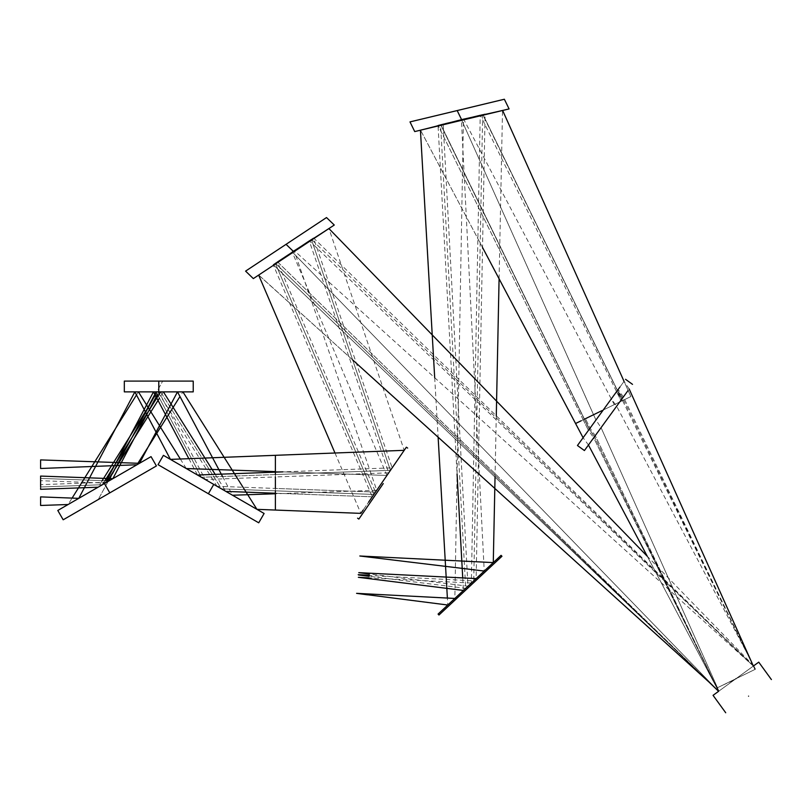 <?xml version="1.0" encoding="UTF-8"?>
<svg xmlns="http://www.w3.org/2000/svg" width="812" height="812" viewBox="0 0 812 812"><rect width="100%" height="100%" fill="white"/><g stroke="black" fill="none" stroke-linecap="round" stroke-linejoin="round"><path stroke-width="0.61" stroke-dasharray="4.06 3.04" d="M40.6 489.301L40.6 480.694L40.6 488.042L40.6 480.694L105.225 483.079L98.079 487.21L109.945 480.359M146.992 409.177L157.843 391.871L153.498 391.871L158.776 391.871M214.906 485.079L225.868 491.402L214.906 485.079M222.529 476.482L232.516 495.239L256.937 509.337L235.724 497.086M170.429 459.389L172.509 460.597M153.498 391.871L157.843 391.871L153.498 391.871L157.843 391.871L217.037 486.307L197.499 475.02L213.759 484.409M154.828 394.388L156.158 391.871L160.624 391.871L156.158 391.871L160.624 391.871L156.158 391.871L160.624 391.871L156.158 391.871L160.624 391.871L156.787 391.871L160.624 391.871L158.34 391.871L160.624 391.871L149.032 410.344L160.624 391.871L159.944 391.871L160.624 391.871L221.453 488.854L218.174 486.967L221.453 488.854L275.38 490.824L275.38 482.683L275.38 490.824L275.38 488.438L375.52 492.062L392.166 467.834L372.261 496.802L388.735 472.828L372.261 496.802L388.735 472.828L372.261 496.802L273.147 264.58L303.323 244.524M334.98 453.005L360.873 513.377L376.758 490.265L363.106 510.129M334.27 225.025L253.334 278.597L328.921 228.568L404.214 450.325L386.938 475.456L404.214 450.325L386.938 475.456L394.51 464.423L386.938 475.456L292.097 251.75L328.748 228.385L292.087 251.75L328.748 228.385L292.097 251.75L718.63 691.286L735.834 678.791L718.6 691.306L753.323 666.084L718.63 691.296L735.834 678.791L716.986 687.967L754.957 669.443L722.477 685.287L733.987 680.131L753.303 666.094L748.156 669.839L753.303 666.094L309.159 240.636L273.137 264.59L309.159 240.636L303.81 244.189L309.159 240.636L388.735 472.828L275.38 476.948L275.38 490.824L275.38 474.553L275.38 490.824L373.896 494.437L390.45 470.331L373.896 494.437L390.45 470.331L373.896 494.437L390.45 470.331L373.896 494.437L390.45 470.331L373.896 494.437L390.45 470.331L373.896 494.437L390.45 470.331L373.896 494.437L275.248 263.139L311.331 239.256L275.227 263.149L311.331 239.256L275.248 263.139L718.59 691.316L753.323 666.084L311.331 239.256L275.248 263.139L311.331 239.256L305.982 242.839L311.331 239.256L305.962 242.768L311.331 239.256L390.45 470.331L275.38 474.553L275.38 490.824L275.38 474.553L275.38 490.824L275.38 474.553L275.38 490.824L275.38 483.597L275.38 490.824L373.896 494.437L275.248 263.139L373.896 494.437L275.38 490.824L275.38 474.553L275.38 493.229L275.38 476.948L275.38 493.229L275.38 476.948L275.38 485.992L275.38 476.948L205.253 479.496L158.827 391.871L163.405 391.871L158.827 391.871L163.405 391.871L161.344 391.871L163.405 391.871L159.477 398.134M708.541 681.633L718.945 691.063L748.248 669.768L718.965 691.053L736.017 678.659L755.475 669.189L753.688 665.82L718.59 691.316L277.328 261.708L313.493 237.886L277.328 261.708L313.493 237.886L277.349 261.697L718.6 691.306L753.688 665.82L718.62 691.296L736.027 678.649L718.62 691.296L277.328 261.708L375.52 492.062L392.166 467.834L375.52 492.062L275.38 488.428L275.38 474.553L201.376 477.263L221.453 488.854L201.376 477.263L221.453 488.854L201.376 477.263L221.453 488.854L201.376 477.263L221.453 488.854L218.174 486.967L221.453 488.854L275.38 490.824L275.38 488.438L275.38 490.824L373.896 494.437L221.453 488.854L201.376 477.263L221.453 488.854L201.376 477.263L212.247 483.536L201.376 477.263L390.45 470.331L311.331 239.256L390.45 470.331L201.376 477.263L156.158 391.871L160.624 391.871L156.158 391.871L160.624 391.871L221.453 488.854L210.775 482.683L221.453 488.854L160.624 391.871L156.158 391.871L160.624 391.871M628.112 390.43L593.684 437.81L621.809 399.098L593.684 437.81L588.426 430.39L617.343 390.582L589.228 429.294L603.235 410.019L589.806 416.566L603.235 410.019L603.976 408.984L590.03 428.178L618.145 389.486L590.03 428.178L618.145 389.486L602.484 411.055L613.973 395.231L603.235 410.019L604.24 409.522L585.452 418.687L590.923 416.018L585.452 418.687L590.03 428.188L594.1 422.595L590.03 428.178L585.452 418.687L590.03 428.188L595.257 435.648L623.372 396.946L595.257 435.648L623.372 396.946L595.257 435.648L717.026 687.947L733.804 679.766L716.996 687.967L594.465 436.744L622.581 398.032L594.465 436.734L589.228 429.294L617.343 390.582L589.228 429.294L584.325 419.236L622.286 400.722L584.305 419.246L622.286 400.722L584.325 419.236L440.571 124.551L482.663 114.441L440.591 124.54L482.663 114.441L440.591 124.54L465.692 588.335L473.731 580.834L465.692 588.335L473.731 580.834L465.692 588.335L369.227 576.317L369.298 575.535L369.227 576.317M592.527 439.404L616.643 406.203L588.456 445.017L616.643 406.203L588.456 445.006L583.097 437.729L624.052 381.366L588.426 430.39L583.209 419.784L621.261 401.219L583.189 419.794L621.261 401.219L583.209 419.784L438.013 125.21L480.227 114.979L438.033 125.21L480.227 114.979L438.033 125.21L457.075 474.127M369.298 575.535L369.237 576.205L369.298 575.535L473.731 580.834L482.663 114.441L622.286 400.722L617.343 390.582L622.581 398.032L594.465 436.734L622.581 398.032L618.409 403.777L622.581 398.032L754.957 669.443L722.507 685.277L735.824 678.781L753.343 666.063L718.965 691.053L717.443 687.744L722.873 685.095L717.473 687.734L601.073 427.65L605.133 422.057L601.063 427.65L595.957 420.037L593.582 414.729L598.962 412.1L593.572 414.729L461.338 119.354L502.526 110.229L461.378 119.344L502.638 110.462L414.719 131.574L509.083 108.92M438.074 614.075L438.967 615.029L501.958 556.281L501.075 555.337L438.074 614.075M40.6 486.987L102.383 484.723L105.905 482.683L102.383 484.723L103.459 484.104L102.383 484.723L40.6 486.987L40.6 478.39L40.6 486.987L40.6 482.683L40.6 486.987L40.6 483.17L40.6 486.987L102.383 484.723L109.021 480.897L102.383 484.723L109.021 480.897L102.383 484.723L106.301 478.471M369.328 575.241L369.257 576.043L362.345 575.18M40.6 479.648L40.6 485.728L40.6 478.39L109.021 480.897L102.383 484.723L109.021 480.897L102.383 484.723L109.021 480.897L102.383 484.723L132.326 436.978M103.459 484.104L109.021 480.897L131.97 437.536M102.383 484.723L104.88 480.745M159.944 391.871L156.787 391.871L159.944 391.871M305.962 242.768L280.445 259.657L305.962 242.768M40.6 478.39L109.021 480.897L40.6 478.39L40.6 484.683L40.6 480.856L40.6 484.683L106.687 482.237L107.56 480.836M40.6 480.379L40.6 476.076M112.807 478.704L112.005 479.171M163.405 391.871L158.827 391.871L161.344 391.871L158.827 391.871L157.487 394.388M215.18 474.37L225.868 491.402M372.261 496.802L275.38 493.229L372.261 496.802L275.38 493.229L275.38 485.089L275.38 490.844M709.556 682.577L273.147 264.58L289.092 253.983M710.277 683.268L718.64 691.276L716.905 688.008L755.475 669.189L716.884 688.018L754.886 669.484L716.955 687.977L749.303 672.204L722.873 685.095L736.027 678.68L753.353 666.063L723.624 687.662L735.834 678.791L723.654 687.642L735.834 678.791L717.037 687.947L595.257 435.648L717.026 687.947L754.927 669.464L749.303 672.204L754.927 669.464L623.372 396.946L618.145 389.486L623.332 400.214L602.22 410.507L623.332 400.214L602.22 410.507L617.709 402.955L603.235 410.019L589.319 429.162L617.455 390.44L589.319 429.162L617.455 390.44L589.319 429.162L613.314 396.134L589.319 429.162L584.457 419.175L622.428 400.651L588.061 417.419M476.136 578.591L467.966 586.203L443.159 123.881L485.109 113.903L461.723 119.465L485.109 113.903L476.136 578.591L467.966 586.203L476.136 578.591L467.966 586.203L471.539 582.874L467.966 586.203L369.43 573.982L369.501 573.201L369.43 573.982M369.44 573.861L369.501 573.201L369.44 573.861M40.6 488.042L40.6 481.952L40.6 488.042M106.433 480.795L105.225 483.079L98.079 487.21L102.19 480.643M104.291 483.627L101.876 485.018M188.851 458.678L197.499 475.02L217.037 486.307L197.499 475.02L217.037 486.307L275.38 488.428L275.38 472.148L275.38 488.428L275.38 472.148L275.38 488.428L375.52 492.062L392.166 467.834L282.86 471.873M206.644 480.308L200.056 476.502L206.644 480.308M577.748 422.443L614.298 404.62L581.169 420.778L614.298 404.62L594.78 414.14L614.298 404.62L611.294 398.915L595.582 420.555L603.235 410.019L612.065 405.706L598.962 412.1L603.235 410.019L609.893 400.854L603.235 410.019L601.266 410.973L616.846 403.381L589.989 416.475L622.428 400.651L584.457 419.175L603.357 409.958L584.457 419.175L440.865 124.693L461.754 119.252L482.978 114.543L440.886 124.652L482.978 114.543L440.896 124.662L584.457 419.175L589.989 416.475L584.417 419.195L589.319 429.162L593.42 423.519L589.319 429.162L584.457 419.175L622.428 400.651L616.846 403.381L622.428 400.651L617.455 390.44L622.692 397.89L594.557 436.612L589.319 429.162L593.349 423.62L589.319 429.172L594.557 436.612L622.692 397.89L594.557 436.612L622.692 397.89L594.557 436.612L622.692 397.89L617.455 390.44L593.349 423.62L617.455 390.44L603.225 410.03L584.447 419.185L622.428 400.651L603.214 410.019L583.097 437.729L611.294 398.915L607.102 404.68L611.294 398.915L616.643 406.203L755.475 669.189L716.905 688.008L754.998 669.423L749.354 672.184L754.998 669.423L621.809 399.098L593.684 437.81L716.966 687.977L755.475 669.189L716.894 688.008L718.62 691.296L753.353 666.063L734.18 679.989L753.353 666.063L313.493 237.886L392.166 467.834M462.728 577.911L463.419 590.446L471.336 583.067L463.419 590.446L471.336 583.067L480.227 114.979L621.261 401.219L616.562 391.678L621.809 399.098L593.684 437.81L716.955 687.977L593.673 437.82M602.078 410.578L588.7 417.104M369.095 577.87L369.024 578.651L369.095 577.87L471.336 583.067L463.419 590.446M601.499 412.405L597.916 417.327M440.896 124.662L459.521 120.186L440.896 124.662M576.571 423.022L622.428 400.651L617.455 390.44L589.319 429.162L584.457 419.175L589.319 429.172L440.886 124.652L584.417 419.195M603.326 409.887L593.42 423.519L603.326 409.887M589.888 416.526L603.214 410.019L600.017 414.445L619.881 387.101M482.978 114.543L459.521 120.186L482.978 114.543L622.428 400.651L482.978 114.543M40.6 468.494L40.6 459.907M136.964 464.758L139.461 463.317L136.964 464.758L139.461 463.317L136.964 464.758L137.908 463.266M138.294 463.997L137.37 464.525M182.903 391.871L177.493 391.871L182.903 391.871L177.493 391.871L182.903 391.871L182.081 391.871L182.903 391.871L179.97 396.52M256.937 509.337L255.912 508.748M275.38 507.673L275.38 510.058M274.253 264.052L275.694 263.068M258.642 275.085L352.641 359.919M618.47 403.686L624.996 394.713M595.957 420.037L600.017 414.445L595.957 420.037L593.572 414.729L630.853 396.55L593.542 414.739L630.853 396.55L593.582 414.729L595.947 420.037M499.086 278.81L502.526 110.229L461.378 119.344L502.526 110.229L461.378 119.344L484.226 571.049L493.28 562.594L485.485 569.872M481.8 114.837L496.426 111.589L481.8 114.837M40.6 505.47L40.6 496.883M69.842 503.511L78.764 498.355L68.096 504.516L78.764 498.355L68.096 504.516L72.106 498.101M138.416 391.871L134.863 391.871L138.416 391.871L134.863 391.871L138.416 391.871L136.487 394.957M180.173 465.022L181.675 465.885M180.325 459.003L186.273 468.544L177.848 463.682L186.273 468.544M275.38 469.224L275.38 455.319L275.38 471.61L275.38 455.319L275.38 471.61L386.938 475.456L275.38 471.61L386.938 475.456L401.564 454.162M718.63 691.286L753.688 665.82L718.63 691.286M718.387 691.063L275.227 263.149L718.6 691.306L647.255 556.25M594.78 414.14L614.298 404.62L463.449 118.856L420.413 129.971L463.449 118.856L420.423 129.971L463.449 118.856L439.465 125.038L463.449 118.856L454.842 598.444L447.788 605.021L454.842 598.444L447.788 605.021L450.873 602.149L447.788 605.021L447.382 598.058M482.531 247.467L420.423 129.971L441.748 124.439L420.433 130.204M434.694 377.712L438.125 437.211M447.788 605.021L454.842 598.444L450.873 602.149L454.842 598.444L456.638 598.535L454.842 598.444M367.613 594.76L367.694 593.927L367.613 594.76M293.802 251.811L293.071 251.101M461.896 120.247L461.449 119.334M716.986 687.967L594.465 436.744L716.986 687.967M584.325 419.236L589.228 429.294L584.325 419.236M584.305 419.246L440.571 124.551L584.305 419.246M156.158 391.871L201.376 477.263L156.158 391.871M373.896 494.437L275.38 490.824M390.45 470.331L311.331 239.256L390.45 470.331L275.38 474.553L390.45 470.331M155.133 394.967L162.674 381.102L155.133 394.967M108.097 481.425L98.232 499.553L108.097 481.425M709.059 682.121L273.137 264.59L709.059 682.121M583.199 419.784L588.426 430.39L583.199 419.784M583.189 419.794L438.013 125.21L583.189 419.794M362.264 575.18L369.257 576.063L362.213 575.18M753.353 666.063L754.886 669.484L753.353 666.063L294.056 250.451L376.758 490.265L275.38 493.767M352.662 359.96L258.52 274.862L352.662 359.96M717.443 687.744L718.935 691.073L717.443 687.744M717.473 687.734L601.063 427.65L717.473 687.734M629.168 388.968L624.052 381.366L630.853 396.55L624.052 381.366M593.542 414.739L461.338 119.354L593.542 414.739M495.036 477.131L496.284 415.825M718.62 691.296L292.087 251.75L718.62 691.296M753.688 665.82L647.245 556.24L716.894 688.008L647.245 556.24M482.531 247.487L420.413 129.971L482.531 247.487"/><path stroke-width="1.22" d="M40.6 480.379L40.6 476.076L112.807 478.704L151.042 456.628L104.413 483.546L109.803 492.874L156.422 465.956L63.184 519.792L109.803 492.874L104.413 483.546L57.794 510.464L104.291 483.627M158.776 391.871L158.776 381.102L124.317 381.102L193.226 381.102L158.776 381.102L158.776 391.871L193.226 391.871L124.317 391.871L153.498 391.871L188.851 458.678M235.724 497.086L264.113 513.478L213.759 484.409L208.379 493.737L258.724 522.806L158.025 464.667L208.379 493.737L213.759 484.409L232.516 495.239L275.38 493.767L275.38 496.152L275.38 493.767M213.759 484.409L163.405 455.339L170.429 459.389L134.863 391.871L115.68 428.289M172.509 460.597L197.499 475.02L275.38 472.148L275.38 474.533L275.38 472.148L282.86 471.873M372.261 496.802L406.355 447.199L404.214 450.325L275.38 455.319L275.38 457.704L275.38 455.319L170.429 459.389M383.264 483.576L358.863 519.071L383.264 483.576M401.564 454.162L392.166 467.834M293.071 251.101L286.057 244.331L326.515 217.555L245.589 271.117L286.057 244.331L293.802 251.811L334.26 225.025L328.921 228.568L647.245 556.24L588.456 445.017L584.417 450.558L628.112 390.43M334.27 225.025L326.515 217.555L245.589 271.117L253.334 278.597L293.802 251.811M735.905 678.741C765.371 657.334 765.371 657.334 735.905 678.741C706.43 700.157 706.43 700.157 735.905 678.741L735.905 678.741M771.4 679.563L758.743 662.145L753.688 665.82M748.562 696.158C778.028 674.752 778.028 674.752 748.562 696.158C778.028 674.752 778.028 674.752 748.562 696.158C719.087 717.575 719.087 717.575 748.562 696.158C719.087 717.575 719.087 717.575 748.562 696.158M718.387 691.063L709.059 682.121L718.59 691.316L713.058 695.336L725.715 712.763M593.684 437.81L592.527 439.404M482.531 247.467L575.576 423.499L581.169 420.778L575.576 423.499L583.097 437.729L575.576 423.509L581.169 420.778L575.566 423.509L583.097 437.729L577.454 445.504L619.881 387.101M461.449 119.334L457.176 110.574L504.364 99.247L409.999 121.901L457.176 110.574L461.896 120.247L509.083 108.92L502.638 110.462L624.052 381.366M504.364 99.237L409.989 121.901L414.719 131.574L461.896 120.247M438.074 614.075L438.967 615.029L501.958 556.281L501.075 555.337L438.074 614.075M106.301 478.471L160.624 391.871M369.227 576.317L369.298 575.535L369.227 576.317L358.569 574.997L369.227 576.317L358.569 574.997L369.298 575.535M362.345 575.18L369.287 575.637L369.237 576.205M132.326 436.978L156.158 391.871L132.133 437.242L155.133 394.967L108.097 481.425L131.98 437.526M40.6 486.987L40.6 479.648M103.459 484.104L102.383 484.723M104.88 480.745L132.011 437.485M275.38 488.438L275.38 476.938L275.38 488.438M40.6 476.076L40.6 478.39M109.945 480.359L112.005 479.171M107.56 480.836L159.477 398.134M163.405 391.871L215.18 474.37M225.868 491.402L275.38 493.229L275.38 490.844M709.556 682.577L710.277 683.268M369.43 573.982L369.501 573.201L369.43 573.982L358.772 572.653L369.43 573.982L358.772 572.653L476.136 578.591M40.6 489.301L40.6 488.042L40.6 489.301L98.079 487.21L101.876 485.018M102.19 480.643L146.992 409.177M588.7 417.104L602.078 410.578M457.075 474.127L462.728 577.911M463.419 590.446L369.024 578.651L369.095 577.87L369.024 578.651L358.356 577.322L369.024 578.651L358.356 577.322L369.095 577.87M597.916 417.327L601.499 412.405M588.061 417.419L584.457 419.175M358.193 574.673L369.257 576.063L358.193 574.673L369.328 575.241L362.213 575.18M40.6 468.494L40.6 459.907L40.6 468.494L136.964 464.758M137.37 464.525L138.294 463.997M137.908 463.266L179.97 396.52M252.958 507.043L243.945 501.836L252.958 507.043M182.903 391.871L256.937 509.337L360.873 513.377L275.38 510.058L275.38 496.152L275.38 507.673M255.912 508.748L256.937 509.337M368.618 502.11L374.322 493.797L368.618 502.11M363.106 510.129L360.873 513.377L275.38 510.058M352.641 359.919L708.541 681.633M624.996 394.713L618.47 403.686M485.485 569.872L484.226 571.049L370.891 557.337L370.962 556.555L370.901 557.225M359.817 555.997L370.891 557.337M40.6 505.47L40.6 496.883L40.6 505.47L68.096 504.516L69.842 503.511M72.106 498.101L136.487 394.957M181.675 465.885L180.173 465.022M138.416 391.871L180.325 459.003M275.38 469.224L275.38 457.704L275.38 471.61L186.273 468.544M647.255 556.25L588.456 445.006L647.245 556.24M589.888 416.526L594.78 414.14M576.571 423.022L577.748 422.443M420.433 130.204L434.694 377.712M438.125 437.211L447.382 598.058M447.788 605.021L367.613 594.76L367.694 593.927L367.613 594.76L356.58 593.339L454.842 598.444L356.58 593.339L367.613 594.831L356.58 593.339L454.842 598.444M334.98 453.005L258.642 275.085M156.422 465.956L151.042 456.628M63.184 519.792L57.794 510.464M193.226 391.871L193.226 381.102M124.317 391.871L124.317 381.102M258.724 522.806L264.113 513.478M158.025 464.667L163.405 455.339M357.574 518.178L358.863 519.071M406.355 447.199L407.654 448.082M632.518 384.36L625.544 379.305M584.417 450.558L577.454 445.504M504.364 99.247L509.083 108.92M131.97 437.536L154.828 394.388M112.807 478.704L157.487 394.388M106.433 480.795L153.498 391.871M362.264 575.18L358.275 574.683M40.6 459.907L139.461 463.317L177.493 391.871L222.529 476.482M148.454 446.529L148.038 447.189L148.454 446.529M709.059 682.121L352.662 359.96L709.059 682.121M753.353 666.063L629.168 388.968M359.909 556.007L493.28 562.594L495.036 477.131M496.284 415.825L499.086 278.81M40.6 496.883L78.764 498.355L115.619 428.401M116.299 427.295L115.548 428.503L116.299 427.295M575.566 423.509L482.531 247.487L575.566 423.509"/></g></svg>
